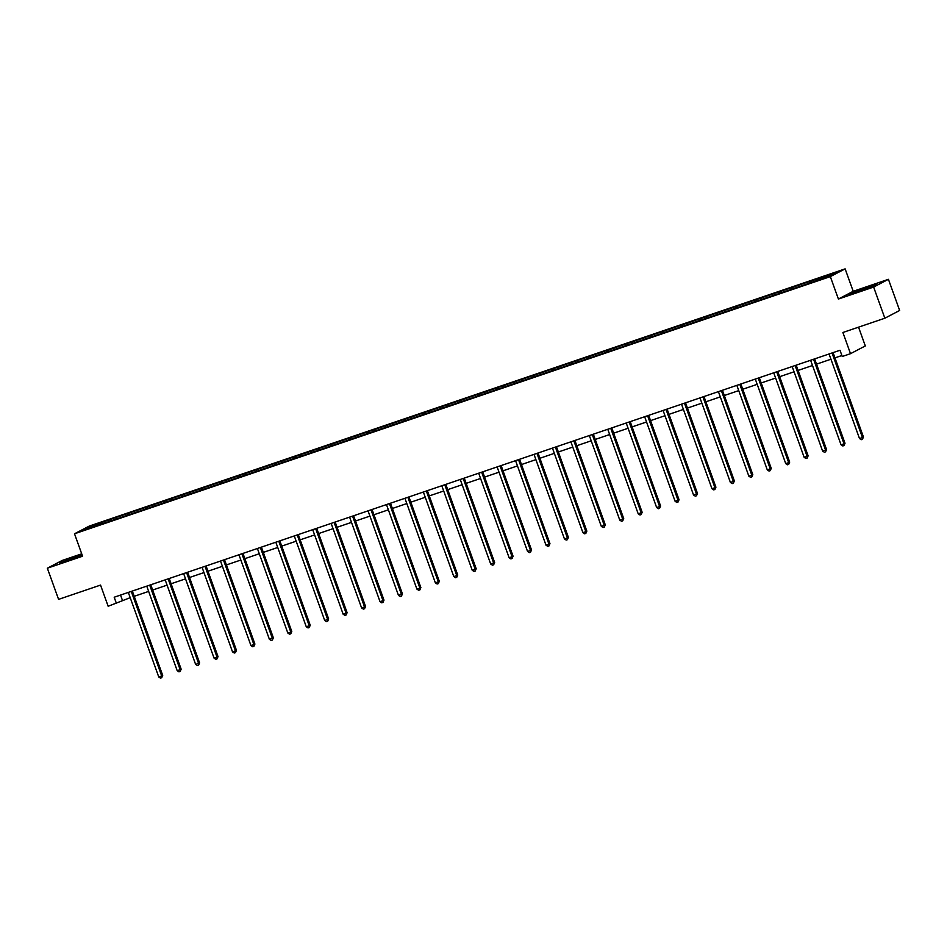 <?xml version="1.0" encoding="UTF-8"?>
<svg xmlns="http://www.w3.org/2000/svg" width="947" height="947" viewBox="0 0 947 947"><rect width="100%" height="100%" fill="white"/><g stroke="black" fill="none" stroke-linecap="round" stroke-linejoin="round"><path stroke-width="1.42" d="M81.714 553.817L62.147 560.47L47.35 568.212L58.572 599.368L100.536 585.092L108.159 606.269L130.201 597.675M845.126 268.865L89.302 526.058L74.505 533.788L830.33 276.607L845.126 268.865L853.211 291.297L838.403 299.039L873.631 287.059L888.428 279.318L853.211 291.297M888.428 279.318L899.65 310.474L884.853 318.216L842.889 332.492L850.513 353.681L865.309 345.939L858.55 327.165M873.631 287.059L884.853 318.216M103.022 523.561L809.235 283.26L830.791 275.66L836.876 272.476L811.141 280.963L811.579 282.194M102.856 523.348L82.756 530.19L88.84 527.005L110.397 519.406L110.835 520.637M811.141 280.963L110.397 519.406M850.513 353.681L842.238 356.498L840.001 350.26L114.185 597.226L116.434 603.464M116.031 517.76L116.067 518.849M127.371 513.89L127.419 515.168M134.474 511.475L134.51 512.576M145.814 507.616L145.862 508.894M152.905 505.201L152.952 506.302M164.257 501.342L164.305 502.62M171.348 498.927L171.383 500.028M182.7 495.068L182.747 496.346M189.791 492.653L189.826 493.754M201.143 488.794L201.178 490.073M208.233 486.379L208.269 487.48M219.586 482.52L219.621 483.799M226.676 480.105L226.712 481.206M238.017 476.246L238.064 477.525M245.119 473.831L245.155 474.932M256.459 469.972L256.507 471.239M263.55 467.558L263.586 468.658M274.902 463.699L274.95 464.965M281.993 461.284L282.028 462.385M293.345 457.425L293.381 458.691M300.436 455.01L300.471 456.111M311.788 451.151L311.823 452.417M318.879 448.736L318.914 449.837M330.219 444.877L330.266 446.144M337.321 442.462L337.357 443.551M348.662 438.591L348.709 439.87M355.752 436.188L355.8 437.277M367.105 432.317L367.152 433.596M374.195 429.914L374.231 431.003M385.547 426.043L385.595 427.322M392.638 423.629L392.674 424.73M403.99 419.77L404.026 421.048M411.081 417.355L411.116 418.456M422.433 413.496L422.469 414.774M429.524 411.081L429.559 412.182M440.864 407.222L440.911 408.5M447.967 404.807L448.002 405.908M459.307 400.948L459.354 402.226M466.398 398.533L466.433 399.634M477.75 394.674L477.797 395.953M484.84 392.259L484.876 393.36M496.192 388.4L496.228 389.679M503.283 385.985L503.319 387.086M514.635 382.126L514.671 383.393M521.726 379.711L521.761 380.812M533.066 375.852L533.114 377.119M540.169 373.438L540.204 374.538M551.509 369.579L551.556 370.845M558.6 367.164L558.647 368.265M569.952 363.305L569.999 364.571M577.043 360.89L577.078 361.991M588.395 357.031L588.442 358.297M595.485 354.616L595.521 355.705M606.838 350.745L606.873 352.024M613.928 348.342L613.964 349.431M625.28 344.471L625.316 345.75M632.371 342.068L632.407 343.157M643.711 338.197L643.759 339.476M650.814 335.783L650.849 336.883M662.154 331.923L662.202 333.202M669.245 329.509L669.28 330.61M680.597 325.65L680.644 326.928M687.688 323.235L687.723 324.336M699.04 319.376L699.075 320.654M706.131 316.961L706.166 318.062M717.483 313.102L717.518 314.38M724.573 310.687L724.609 311.788M735.914 306.828L735.961 308.106M743.016 304.413L743.052 305.514M754.357 300.554L754.404 301.833M761.447 298.139L761.495 299.24M772.799 294.28L772.847 295.547M779.89 291.865L779.926 292.966M791.242 288.006L791.29 289.273M798.333 285.592L798.368 286.692M809.685 281.733L809.721 282.999M816.776 279.318L816.811 280.419M838.403 299.039L830.33 276.607M47.35 568.212L82.578 556.22L74.505 533.788M134.214 596.314L148.643 591.402M152.656 590.04L167.086 585.128M171.099 583.766L185.529 578.854M189.542 577.492L203.972 572.58M207.985 571.207L222.403 566.306M226.416 564.933L240.846 560.032M244.859 558.659L259.289 553.758M263.302 552.385L277.731 547.484M281.744 546.111L296.174 541.199M300.187 539.837L314.605 534.925M318.63 533.563L333.048 528.651M337.061 527.29L351.491 522.377M355.504 521.016L369.934 516.103M373.947 514.742L388.377 509.829M392.389 508.468L406.819 503.555M410.832 502.194L425.25 497.282M429.263 495.92L443.693 491.008M447.706 489.646L462.136 484.734M466.149 483.361L480.579 478.46M484.592 477.087L499.022 472.186M503.035 470.813L517.453 465.912M521.477 464.539L535.895 459.638M539.908 458.265L554.338 453.353M558.351 451.991L572.781 447.079M576.794 445.717L591.224 440.805M595.237 439.444L609.667 434.531M613.68 433.17L628.098 428.257M632.111 426.896L646.541 421.983M650.553 420.622L664.983 415.709M668.996 414.348L683.426 409.435M687.439 408.074L701.869 403.162M705.882 401.8L720.3 396.888M724.325 395.515L738.743 390.614M742.756 389.241L757.186 384.34M761.199 382.967L775.629 378.066M779.641 376.693L794.071 371.792M798.084 370.419L812.514 365.506M816.527 364.145L830.945 359.233M834.958 357.871L841.883 355.516M88.84 527.005L89.776 527.799M108.941 520.163L108.976 521.442M120.541 595.071L122.435 600.327M792.698 287.237L793.148 288.468M774.255 293.511L774.705 294.742M755.824 299.785L756.262 301.016M737.382 306.059L737.82 307.29M718.939 312.344L719.377 313.564M700.496 318.618L700.934 319.837M682.053 324.892L682.503 326.111M663.622 331.166L664.06 332.385M645.179 337.44L645.617 338.671M626.736 343.714L627.174 344.945M608.294 349.988L608.732 351.219M589.851 356.261L590.301 357.493M571.408 362.535L571.858 363.766M552.977 368.809L553.415 370.04M534.534 375.083L534.972 376.314M516.091 381.357L516.529 382.588M497.649 387.631L498.086 388.862M479.206 393.905L479.656 395.136M460.775 400.19L461.213 401.41M442.332 406.464L442.77 407.683M423.889 412.738L424.327 413.957M405.446 419.012L405.884 420.231M387.003 425.286L387.453 426.517M368.561 431.56L369.01 432.791M350.13 437.834L350.568 439.065M331.687 444.107L332.125 445.339M313.244 450.381L313.682 451.612M294.801 456.655L295.251 457.886M276.358 462.929L276.808 464.16M257.927 469.203L258.365 470.434M239.484 475.477L239.922 476.708M221.042 481.751L221.48 482.982M202.599 488.036L203.037 489.256M184.156 494.31L184.606 495.53M165.713 500.584L166.163 501.803M147.282 506.858L147.72 508.077M128.839 513.132L129.277 514.363M867.168 287.095L849.08 294.47L871.891 286.704L876.342 284.372L867.263 287.367M81.939 554.469L59.436 563.157L82.271 555.38M832.022 352.971A1.326 1.243 -117.6 0 0 832.082 353.148L862.457 437.526L859.497 438.532L829.122 354.154A1.326 1.243 -117.6 0 0 829.051 353.989M832.082 353.148L833.076 352.627A1.326 1.243 -117.6 0 0 833.076 352.627L863.451 437.005L862.457 437.526L862.445 439.29L861.261 439.692L859.497 438.532M863.451 437.005L862.445 439.29M868.115 288.101L870.897 286.799L866.398 287.971L857.449 291.25L854.727 292.611L860.255 291.013M850.666 293.996L874.992 285.083M78.483 556.789L68.101 559.819L65.094 561.299L70.611 559.701M61.022 562.684L82.046 554.753M813.58 359.244A1.326 1.243 -117.6 0 0 813.639 359.434L844.014 443.8L841.054 444.806L810.679 360.428A1.326 1.243 -117.6 0 0 810.608 360.262M813.639 359.434L814.633 358.901A1.326 1.243 -117.6 0 0 814.633 358.901L845.008 443.279L844.014 443.8L844.002 445.563L842.83 445.966L841.054 444.806M845.008 443.279L844.002 445.563M795.149 365.518A1.326 1.243 -117.6 0 0 795.196 365.708L825.571 450.074L822.612 451.08L792.237 366.714A1.326 1.243 -117.6 0 0 792.166 366.536M795.196 365.708L796.19 365.175A1.326 1.243 -117.6 0 0 796.19 365.175L826.565 449.553L825.571 450.074L825.571 451.837L824.387 452.24L822.612 451.08M826.565 449.553L825.571 451.837M776.706 371.792A1.326 1.243 -117.6 0 0 776.753 371.982L807.128 456.347L804.169 457.354L773.794 372.988A1.326 1.243 -117.6 0 0 773.723 372.81M777.747 371.437A1.326 1.243 -117.6 0 0 777.759 371.449L808.134 455.827L807.128 456.347L807.128 458.111L805.944 458.514L804.169 457.354M808.134 455.827L807.128 458.111M758.263 378.078A1.326 1.243 -117.6 0 0 758.31 378.255L788.685 462.621L785.738 463.628L755.363 379.262A1.326 1.243 -117.6 0 0 755.28 379.084M758.31 378.255L759.316 377.735A1.326 1.243 -117.6 0 0 759.316 377.735L789.691 462.1L788.685 462.621L788.685 464.385L787.502 464.788L785.738 463.628M789.691 462.1L788.685 464.385M739.82 384.352A1.326 1.243 -117.6 0 0 739.867 384.529L770.242 468.895L767.295 469.901L736.92 385.536A1.326 1.243 -117.6 0 0 736.837 385.358M739.867 384.529L740.874 384.009A1.326 1.243 -117.6 0 0 740.874 384.009L771.249 468.374L770.242 468.895L770.242 470.659L769.059 471.061L767.295 469.901M771.249 468.374L770.242 470.659M721.377 390.626A1.326 1.243 -117.6 0 0 721.436 390.803L751.811 475.169L748.852 476.175L718.477 391.809A1.326 1.243 -117.6 0 0 718.406 391.632M721.436 390.803L722.431 390.282A1.326 1.243 -117.6 0 0 722.431 390.282L752.806 474.648L751.811 475.169L751.8 476.933L750.616 477.335L748.852 476.175M752.806 474.648L751.8 476.933M702.934 396.9A1.326 1.243 -117.6 0 0 702.994 397.077L733.369 481.443L730.409 482.449L700.034 398.083A1.326 1.243 -117.6 0 0 699.963 397.906M702.994 397.077L703.988 396.556A1.326 1.243 -117.6 0 0 703.988 396.556L734.363 480.922L733.369 481.443L733.369 483.207L732.185 483.609L730.409 482.449M734.363 480.922L733.369 483.207M684.503 403.173A1.326 1.243 -117.6 0 0 684.551 403.351L714.926 487.717L711.966 488.723L681.591 404.357A1.326 1.243 -117.6 0 0 681.52 404.18M684.551 403.351L685.545 402.83A1.326 1.243 -117.6 0 0 685.545 402.83L715.92 487.196L714.926 487.717L714.926 489.481L713.742 489.883L711.966 488.723M715.92 487.196L714.926 489.481M666.061 409.447A1.326 1.243 -117.6 0 0 666.108 409.625L696.483 493.991L693.535 494.997L663.16 410.631A1.326 1.243 -117.6 0 0 663.078 410.465M666.108 409.625L667.114 409.104A1.326 1.243 -117.6 0 0 667.114 409.104L697.489 493.47L696.483 493.991L696.483 495.766L695.299 496.169L693.535 494.997M697.489 493.47L696.483 495.766M647.618 415.721A1.326 1.243 -117.6 0 0 647.665 415.899L678.04 500.276L675.093 501.271L644.718 416.905A1.326 1.243 -117.6 0 0 644.635 416.739M648.659 415.366A1.326 1.243 -117.6 0 0 648.671 415.378L679.046 499.744L678.04 500.276L678.04 502.04L676.856 502.443L675.093 501.271M679.046 499.744L678.04 502.04M629.175 421.995A1.326 1.243 -117.6 0 0 629.234 422.173L659.609 506.55L656.65 507.556L626.275 423.179A1.326 1.243 -117.6 0 0 626.204 423.013M629.234 422.173L630.229 421.652A1.326 1.243 -117.6 0 0 630.229 421.652L660.604 506.018L659.609 506.55L659.597 508.314L658.414 508.717L656.65 507.556M660.604 506.018L659.597 508.314M610.732 428.269A1.326 1.243 -117.6 0 0 610.791 428.446L641.166 512.824L638.207 513.83L607.832 429.453A1.326 1.243 -117.6 0 0 607.761 429.287M610.791 428.446L611.786 427.926A1.326 1.243 -117.6 0 0 611.786 427.926L642.161 512.291L641.166 512.824L641.155 514.588L639.983 514.99L638.207 513.83M642.161 512.291L641.155 514.588M592.301 434.543A1.326 1.243 -117.6 0 0 592.349 434.72L622.724 519.098L619.764 520.104L589.389 435.727A1.326 1.243 -117.6 0 0 589.318 435.561M592.349 434.72L593.343 434.2A1.326 1.243 -117.6 0 0 593.343 434.2L623.718 518.577L622.724 519.098L622.724 520.862L621.54 521.264L619.764 520.104M623.718 518.577L622.724 520.862M573.858 440.817A1.326 1.243 -117.6 0 0 573.906 440.994L604.281 525.372L601.321 526.378L570.946 442A1.326 1.243 -117.6 0 0 570.875 441.835M573.906 440.994L574.912 440.473A1.326 1.243 -117.6 0 0 574.912 440.473L605.287 524.851L604.281 525.372L604.281 527.136L603.097 527.538L601.321 526.378M605.287 524.851L604.281 527.136M555.416 447.091A1.326 1.243 -117.6 0 0 555.463 447.28L585.838 531.646L582.89 532.652L552.515 448.274A1.326 1.243 -117.6 0 0 552.432 448.109M555.463 447.28L556.469 446.747A1.326 1.243 -117.6 0 0 556.469 446.747L586.844 531.125L585.838 531.646L585.838 533.41L584.654 533.812L582.89 532.652M586.844 531.125L585.838 533.41M536.973 453.364A1.326 1.243 -117.6 0 0 537.02 453.554L567.395 537.92L564.448 538.926L534.072 454.56A1.326 1.243 -117.6 0 0 533.99 454.382M537.02 453.554L538.026 453.021A1.326 1.243 -117.6 0 0 538.026 453.021L568.401 537.399L567.395 537.92L567.395 539.683L566.211 540.086L564.448 538.926M568.401 537.399L567.395 539.683M518.53 459.638A1.326 1.243 -117.6 0 0 518.589 459.828L548.964 544.194L546.005 545.2L515.63 460.834A1.326 1.243 -117.6 0 0 515.559 460.656M518.589 459.828L519.583 459.295A1.326 1.243 -117.6 0 0 519.583 459.295L549.958 543.673L548.964 544.194L548.952 545.957L547.78 546.36L546.005 545.2M549.958 543.673L548.952 545.957M500.087 465.924A1.326 1.243 -117.6 0 0 500.146 466.102L530.521 550.467L527.562 551.474L497.187 467.108A1.326 1.243 -117.6 0 0 497.116 466.93M500.146 466.102L501.141 465.581A1.326 1.243 -117.6 0 0 501.141 465.581L531.516 549.947L530.521 550.467L530.521 552.231L529.337 552.634L527.562 551.474M531.516 549.947L530.521 552.231M481.656 472.198A1.326 1.243 -117.6 0 0 481.703 472.375L512.078 556.741L509.119 557.747L478.744 473.382A1.326 1.243 -117.6 0 0 478.673 473.204M481.703 472.375L482.698 471.855A1.326 1.243 -117.6 0 0 482.698 471.855L513.073 556.22L512.078 556.741L512.078 558.505L510.895 558.908L509.119 557.747M513.073 556.22L512.078 558.505M463.213 478.472A1.326 1.243 -117.6 0 0 463.261 478.649L493.636 563.015L490.688 564.021L460.313 479.656A1.326 1.243 -117.6 0 0 460.23 479.478M463.261 478.649L464.267 478.128A1.326 1.243 -117.6 0 0 464.267 478.128L494.642 562.494L493.636 563.015L493.636 564.779L492.452 565.181L490.688 564.021M494.642 562.494L493.636 564.779M444.77 484.746A1.326 1.243 -117.6 0 0 444.818 484.923L475.193 569.289L472.245 570.295L441.87 485.929A1.326 1.243 -117.6 0 0 441.787 485.752M444.818 484.923L445.824 484.402A1.326 1.243 -117.6 0 0 445.824 484.402L476.199 568.768L475.193 569.289L475.193 571.053L474.009 571.455L472.245 570.295M476.199 568.768L475.193 571.053M426.328 491.02A1.326 1.243 -117.6 0 0 426.387 491.197L456.762 575.563L453.802 576.569L423.427 492.203A1.326 1.243 -117.6 0 0 423.356 492.026M426.387 491.197L427.381 490.676A1.326 1.243 -117.6 0 0 427.381 490.676L457.756 575.042L456.762 575.563L456.75 577.327L455.566 577.729L453.802 576.569M457.756 575.042L456.75 577.327M407.885 497.293A1.326 1.243 -117.6 0 0 407.944 497.471L438.319 581.837L435.36 582.843L404.985 498.477A1.326 1.243 -117.6 0 0 404.914 498.311M407.944 497.471L408.938 496.95A1.326 1.243 -117.6 0 0 408.938 496.95L439.313 581.316L438.319 581.837L438.307 583.612L437.135 584.015L435.36 582.843M439.313 581.316L438.307 583.612M389.454 503.567A1.326 1.243 -117.6 0 0 389.501 503.745L419.876 588.123L416.917 589.117L386.542 504.751A1.326 1.243 -117.6 0 0 386.471 504.585M389.501 503.745L390.495 503.224A1.326 1.243 -117.6 0 0 390.495 503.224L420.87 587.59L419.876 588.123L419.876 589.886L418.692 590.289L416.917 589.117M420.87 587.59L419.876 589.886M371.011 509.841A1.326 1.243 -117.6 0 0 371.058 510.019L401.433 594.396L398.474 595.403L368.099 511.025A1.326 1.243 -117.6 0 0 368.028 510.859M371.058 510.019L372.064 509.498A1.326 1.243 -117.6 0 0 372.064 509.498L402.439 593.864L401.433 594.396L401.433 596.16L400.25 596.563L398.474 595.403M402.439 593.864L401.433 596.16M352.568 516.115A1.326 1.243 -117.6 0 0 352.615 516.293L382.99 600.67L380.043 601.676L349.668 517.299A1.326 1.243 -117.6 0 0 349.585 517.133M353.61 515.76A1.326 1.243 -117.6 0 0 353.622 515.772L383.997 600.138L382.99 600.67L382.99 602.434L381.807 602.837L380.043 601.676M383.997 600.138L382.99 602.434M334.125 522.389A1.326 1.243 -117.6 0 0 334.173 522.566L364.548 606.944L361.6 607.95L331.225 523.573A1.326 1.243 -117.6 0 0 331.142 523.407M334.173 522.566L335.179 522.046A1.326 1.243 -117.6 0 0 335.179 522.046L365.554 606.423L364.548 606.944L364.548 608.708L363.364 609.11L361.6 607.95M365.554 606.423L364.548 608.708M315.682 528.663A1.326 1.243 -117.6 0 0 315.742 528.84L346.117 613.218L343.157 614.224L312.782 529.847A1.326 1.243 -117.6 0 0 312.711 529.681M315.742 528.84L316.736 528.319A1.326 1.243 -117.6 0 0 316.736 528.319L347.111 612.697L346.117 613.218L346.105 614.982L344.933 615.384L343.157 614.224M347.111 612.697L346.105 614.982M297.24 534.937A1.326 1.243 -117.6 0 0 297.299 535.126L327.674 619.492L324.714 620.498L294.339 536.12A1.326 1.243 -117.6 0 0 294.268 535.955M297.299 535.126L298.293 534.593A1.326 1.243 -117.6 0 0 298.293 534.593L328.668 618.971L327.674 619.492L327.674 621.256L326.49 621.658L324.714 620.498M328.668 618.971L327.674 621.256M278.809 541.211A1.326 1.243 -117.6 0 0 278.856 541.4L309.231 625.766L306.272 626.772L275.897 542.406A1.326 1.243 -117.6 0 0 275.826 542.229M278.856 541.4L279.85 540.867A1.326 1.243 -117.6 0 0 279.85 540.867L310.225 625.245L309.231 625.766L309.231 627.53L308.047 627.932L306.272 626.772M310.225 625.245L309.231 627.53M260.366 547.484A1.326 1.243 -117.6 0 0 260.413 547.674L290.788 632.04L287.841 633.046L257.466 548.68A1.326 1.243 -117.6 0 0 257.383 548.502M260.413 547.674L261.419 547.141A1.326 1.243 -117.6 0 0 261.419 547.141L291.794 631.519L290.788 632.04L290.788 633.803L289.604 634.206L287.841 633.046M291.794 631.519L290.788 633.803M241.923 553.77A1.326 1.243 -117.6 0 0 241.97 553.948L272.345 638.314L269.398 639.32L239.023 554.954A1.326 1.243 -117.6 0 0 238.94 554.776M241.97 553.948L242.977 553.427A1.326 1.243 -117.6 0 0 242.977 553.427L273.352 637.793L272.345 638.314L272.345 640.077L271.162 640.48L269.398 639.32M273.352 637.793L272.345 640.077M223.48 560.044A1.326 1.243 -117.6 0 0 223.539 560.222L253.914 644.587L250.955 645.594L220.58 561.228A1.326 1.243 -117.6 0 0 220.509 561.05M223.539 560.222L224.534 559.701A1.326 1.243 -117.6 0 0 224.534 559.701L254.909 644.067L253.914 644.587L253.903 646.351L252.719 646.754L250.955 645.594M254.909 644.067L253.903 646.351M205.037 566.318A1.326 1.243 -117.6 0 0 205.097 566.495L235.472 650.861L232.512 651.867L202.137 567.502A1.326 1.243 -117.6 0 0 202.066 567.324M205.097 566.495L206.091 565.975A1.326 1.243 -117.6 0 0 206.091 565.975L236.466 650.34L235.472 650.861L235.46 652.625L234.288 653.028L232.512 651.867M236.466 650.34L235.46 652.625M186.606 572.592A1.326 1.243 -117.6 0 0 186.654 572.769L217.029 657.135L214.069 658.141L183.694 573.775A1.326 1.243 -117.6 0 0 183.623 573.598M186.654 572.769L187.648 572.248A1.326 1.243 -117.6 0 0 187.648 572.248L218.023 656.614L217.029 657.135L217.029 658.899L215.845 659.301L214.069 658.141M218.023 656.614L217.029 658.899M168.164 578.866A1.326 1.243 -117.6 0 0 168.211 579.043L198.586 663.409L195.627 664.415L165.251 580.049A1.326 1.243 -117.6 0 0 165.18 579.872M168.211 579.043L169.217 578.522A1.326 1.243 -117.6 0 0 169.217 578.522L199.592 662.888L198.586 663.409L198.586 665.173L197.402 665.575L195.627 664.415M199.592 662.888L198.586 665.173M149.721 585.139A1.326 1.243 -117.6 0 0 149.768 585.317L180.143 669.683L177.196 670.689L146.821 586.323A1.326 1.243 -117.6 0 0 146.738 586.157M149.768 585.317L150.774 584.796A1.326 1.243 -117.6 0 0 150.774 584.796L181.149 669.162L180.143 669.683L180.143 671.459L178.959 671.861L177.196 670.689M181.149 669.162L180.143 671.459M131.278 591.413A1.326 1.243 -117.6 0 0 131.325 591.591L161.7 675.969L158.753 676.963L128.378 592.597A1.326 1.243 -117.6 0 0 128.295 592.431M131.325 591.591L132.331 591.07A1.326 1.243 -117.6 0 0 132.331 591.07L162.706 675.436L161.7 675.969L161.7 677.732L160.517 678.135L158.753 676.963M162.706 675.436L161.7 677.732M776.753 371.982L777.759 371.449M647.665 415.899L648.671 415.378M352.615 516.293L353.622 515.772"/></g></svg>
